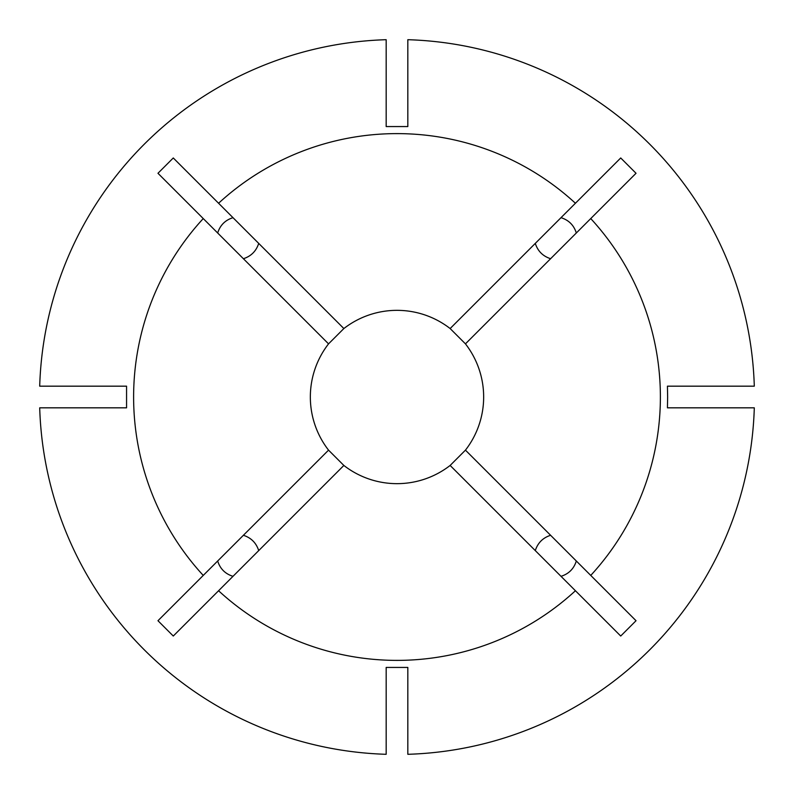 <?xml version="1.0" encoding="UTF-8"?>
<svg xmlns="http://www.w3.org/2000/svg" width="794" height="794" viewBox="0 0 794 794"><rect width="100%" height="100%" fill="white"/><g stroke="black" fill="none" stroke-linecap="round" stroke-linejoin="round"><path stroke-width="1.19" d="M550.609 258.715C542.888 256.214 537.776 251.112 535.285 243.391M535.285 550.609C537.786 542.888 542.888 537.776 550.609 535.285M243.391 535.285C251.112 537.786 256.224 542.888 258.715 550.609M258.715 243.391C256.214 251.112 251.112 256.224 243.391 258.715M465.453 450.138A86.655 86.655 0 0 0 465.453 343.862L636.034 173.281L620.719 157.966L575.422 203.254A263.38 263.38 0 0 0 218.578 203.254L343.862 328.547L328.547 343.862A86.655 86.655 0 0 0 328.547 450.138L343.862 465.453A86.655 86.655 0 0 0 450.138 465.453L465.453 450.138L590.746 575.422A263.38 263.38 0 0 0 590.746 218.578M667.635 397L667.436 386.172L754.3 386.172A357.469 357.469 0 0 0 407.828 39.7L407.828 126.564L386.172 126.564L386.172 39.7A357.469 357.469 0 0 0 39.7 386.172L126.564 386.172L126.564 407.828L39.7 407.828A357.469 357.469 0 0 0 386.172 754.3L386.172 667.436L407.828 667.436L407.828 754.3A357.469 357.469 0 0 0 754.3 407.828L667.436 407.828L667.635 397M218.578 203.254L173.281 157.966L157.966 173.281L203.254 218.578A263.38 263.38 0 0 0 203.254 575.422L328.547 450.138M561.001 217.675C568.782 220.117 573.893 225.218 576.325 232.999M618.208 160.477L620.719 157.966M590.746 575.422L636.034 620.719L620.719 636.034L450.138 465.453M576.325 561.001C573.883 568.782 568.782 573.893 561.001 576.325M575.422 590.746A263.38 263.38 0 0 1 218.578 590.746L173.281 636.034L157.966 620.719L203.254 575.422M232.999 576.325C225.218 573.883 220.107 568.782 217.675 561.001M217.675 232.999C220.117 225.218 225.218 220.107 232.999 217.675M465.453 343.862L450.138 328.547A86.655 86.655 0 0 0 343.862 328.547M218.578 590.746L343.862 465.453M203.254 218.578L328.547 343.862M450.138 328.547L575.422 203.254"/></g></svg>
